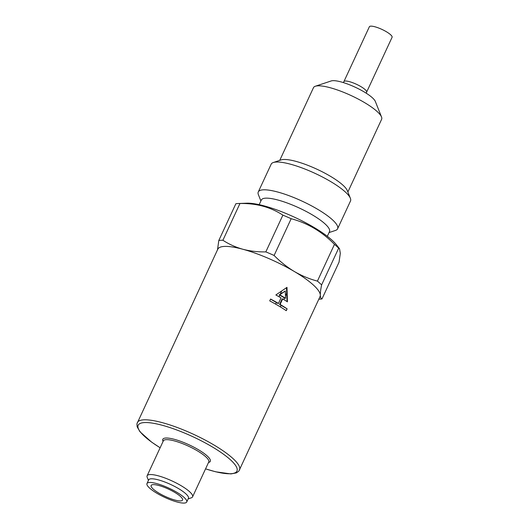 <?xml version="1.0" encoding="UTF-8"?>
<svg xmlns="http://www.w3.org/2000/svg" width="529" height="529" viewBox="0 0 529 529"><rect width="100%" height="100%" fill="white"/><g stroke="black" fill="none" stroke-linecap="round" stroke-linejoin="round"><path stroke-width="0.79" d="M269.73 300.889A56.345 13.046 24.9 0 1 278.38 305.729A56.345 13.046 24.9 0 1 286.275 310.688L287.128 308.85A56.345 13.046 -155.1 0 0 280.119 304.413L282.684 298.892A56.345 13.046 24.9 0 1 287.439 301.841L286.989 287.346L275.854 294.977A56.345 13.046 24.9 0 1 281.025 297.906L278.466 303.434A56.345 13.046 -155.1 0 0 270.584 299.044L269.73 300.889M205.556 468.873L215.733 471.808L230.882 473.918L236.417 472.893L238.837 471.127L320.025 296.624A56.345 13.046 -155.1 0 0 320.316 295.116A56.345 13.046 -155.1 0 0 294.283 271.476A56.345 13.046 -155.1 0 0 242.877 249.265A56.345 13.046 -155.1 0 0 217.803 249.179L136.925 423.808L137.137 426.791L139.98 431.763L151.651 442.151L160.128 447.785M188.179 498.873L191.326 497.822A25.042 5.799 -155.1 0 0 192.563 496.87A25.042 5.799 -155.1 0 0 181.116 485.695A25.042 5.799 -155.1 0 0 147.128 475.783A25.042 5.799 -155.1 0 0 147.201 477.337L148.431 480.418M186.73 502.001L188.436 498.318A21.914 5.072 -155.1 0 0 178.425 488.538A21.914 5.072 -155.1 0 0 148.689 479.863L146.976 483.546A21.914 5.072 -155.1 0 0 164.717 497.372A21.914 5.072 -155.1 0 0 186.73 502.001A21.914 5.072 -155.1 0 0 176.719 492.221A21.914 5.072 -155.1 0 0 146.976 483.546M180.594 500.91A17.318 4.014 24.9 0 1 162.006 494.853A17.318 4.014 24.9 0 1 151.142 485.477A17.318 4.014 24.9 0 1 168.539 489.133A17.318 4.014 24.9 0 1 182.565 500.064A17.318 4.014 24.9 0 1 180.594 500.91M281.719 290.99L280.251 294.157L285.29 291.003L285.567 298.283A56.345 13.046 -155.1 0 0 279.748 294.838L285.29 291.003M286.48 287.703L286.698 293.324L285.488 295.923M282.684 298.892L282.155 298.918L279.596 304.44A55.314 12.808 -155.1 0 1 281.111 305.359L280.383 306.932M280.251 294.157L279.239 294.865L279.775 295.182A55.314 12.808 -155.1 0 1 284.529 297.999L283.802 299.566M279.775 295.182L279.041 296.762M278.466 303.434L277.937 303.461A55.314 12.808 -155.1 0 0 276.356 302.548L275.622 304.129M286.698 293.324L287.082 301.616M284.529 297.999L285.567 298.283M279.239 294.865L279.748 294.838M281.111 305.359L287.128 308.85M287.016 308.857L286.189 310.635M279.596 304.44L280.119 304.413M270.55 299.11L276.356 302.548M366.604 92.185L392.075 37.308A12.524 2.896 -155.1 0 0 381.938 29.406A12.524 2.896 -155.1 0 0 369.361 26.767L343.89 81.638A12.524 2.896 -155.1 0 1 356.467 84.283A12.524 2.896 -155.1 0 1 366.604 92.185L366.253 93.216M279.735 160.38L313.479 87.669A37.566 8.695 24.9 0 1 315.33 86.247L331.2 80.944A25.042 5.799 24.9 0 1 363.959 91.808A25.042 5.799 24.9 0 1 375.326 101.429L381.521 116.969A37.566 8.695 24.9 0 1 381.627 119.303L347.877 192.007M315.33 86.247A37.566 8.695 24.9 0 1 364.461 102.54A37.566 8.695 24.9 0 1 381.521 116.969M260.896 200.954L258.397 194.679A43.728 10.124 24.9 0 1 258.271 191.961L271.172 164.175A43.728 10.124 24.9 0 1 273.328 162.515L281.144 159.903A37.566 8.695 24.9 0 1 330.275 176.197A37.566 8.695 24.9 0 1 347.328 190.632L350.377 198.282A43.728 10.124 24.9 0 1 350.502 201L337.601 228.786A43.728 10.124 24.9 0 1 335.452 230.446L329.045 232.581M273.328 162.515A43.728 10.124 24.9 0 1 330.526 181.48A43.728 10.124 24.9 0 1 350.377 198.282M258.271 191.961A43.728 10.124 24.9 0 1 317.625 209.272A43.728 10.124 24.9 0 1 337.601 228.786M259.17 204.67L261.339 200.002A37.566 8.695 24.9 0 1 312.322 214.867A37.566 8.695 24.9 0 1 329.488 231.629L327.319 236.298M282.883 215.138L265.822 251.89A62.607 14.495 24.9 0 1 274.108 255.467L291.168 218.715A62.607 14.495 -155.1 0 0 282.883 215.138C270.564 207.07 256.254 203.189 239.954 203.506A62.607 14.495 -155.1 0 0 238.235 203.52L246.772 203.196A54.262 12.564 24.9 0 1 313.856 227.338A54.262 12.564 24.9 0 1 336.451 244.821L339.506 248.736M239.954 203.506L222.894 240.259C228.964 244.219 235.63 247.222 242.877 249.265C250.184 251.163 257.835 252.035 265.822 251.89M238.235 203.52A62.607 14.495 -155.1 0 0 235.868 203.738L218.808 240.49A62.607 14.495 24.9 0 1 222.894 240.259M321.982 298.931L339.043 262.179L340.319 253.312L339.545 248.782L338.666 248.167L321.606 284.919C320.713 289.27 320.283 292.669 320.316 295.116C320.415 297.417 320.971 298.693 321.982 298.931A62.607 14.495 24.9 0 1 319.615 299.149L318.835 299.176M338.666 248.167A62.607 14.495 -155.1 0 0 334.473 244.358L317.413 281.111A62.607 14.495 24.9 0 1 321.606 284.919M291.168 218.715C307.554 223.066 321.989 231.616 334.473 244.358M217.512 249.807L218.808 240.49M274.108 255.467C280.277 261.743 287.002 267.079 294.283 271.476C301.689 275.774 309.405 278.988 317.413 281.111M239.525 470.036A56.345 13.046 -155.1 0 0 213.782 444.889A56.345 13.046 -155.1 0 0 137.309 422.592M192.563 496.87L208.757 461.976A25.042 5.799 -155.1 0 0 197.317 450.801A25.042 5.799 -155.1 0 0 163.329 440.888L147.128 475.783M163.091 441.391A26.186 6.064 24.9 0 1 172.633 438.885A26.186 6.064 24.9 0 1 198.342 449.67A26.186 6.064 24.9 0 1 208.525 462.478M205.569 468.846A54.441 12.603 -155.1 0 0 237.098 470.665A54.441 12.603 -155.1 0 0 212.076 446.774A54.441 12.603 -155.1 0 0 145.244 422.539A54.441 12.603 -155.1 0 0 160.142 447.759M343.328 82.577L343.89 81.638"/></g></svg>
